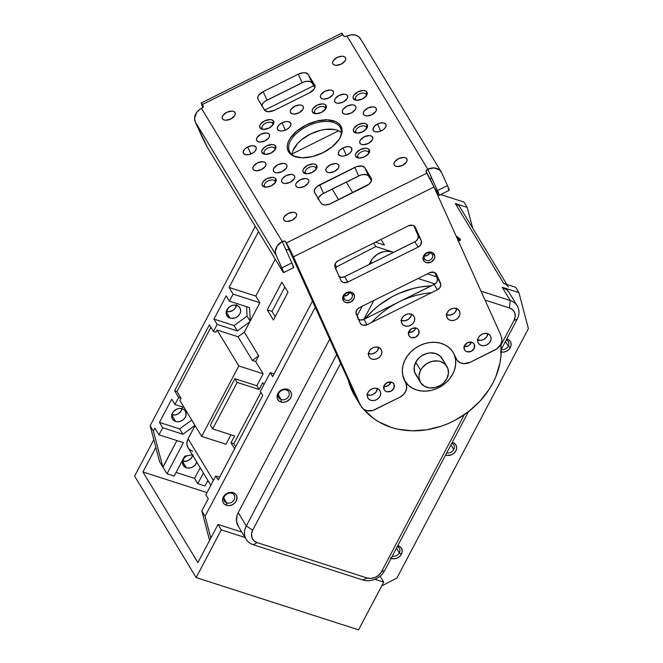 <?xml version="1.0" encoding="UTF-8"?>
<svg xmlns="http://www.w3.org/2000/svg" width="663" height="663" viewBox="0 0 663 663"><rect width="100%" height="100%" fill="white"/><g stroke="black" fill="none" stroke-linecap="round" stroke-linejoin="round"><path stroke-width="0.99" d="M431.331 285.861A78.59 65.38 148.8 0 0 364.973 318.828L373.468 309.961L379.344 305.03L392.272 296.659L399.201 293.295L413.637 288.372L421.005 286.864L431.331 285.861M371.694 322.425A78.59 65.38 -31.2 0 1 431.414 292.748M500.896 344.08A78.59 65.38 -31.2 0 1 492.766 383.156L489.045 389.496L479.83 401.322L468.534 411.615L455.605 419.994L448.685 423.359L441.541 426.127L426.881 429.781L412.179 430.817L398.007 429.201L391.294 427.411L378.921 421.95L373.393 418.336L363.631 409.204A78.59 65.38 -31.2 0 0 492.766 383.156L495.841 376.609L499.952 363.142L500.946 356.354L500.896 344.08M231.826 493.305A5.752 4.79 148.8 0 0 224.401 496.546A5.752 4.79 148.8 0 0 226.754 502.935L226.473 505.322A7.575 6.307 -31.2 0 1 223.373 496.91A7.575 6.307 -31.2 0 1 233.161 492.642L231.826 493.305A5.752 4.79 -31.2 0 1 234.213 495.137A5.752 4.79 -31.2 0 1 233.169 501.095A5.752 4.79 -31.2 0 1 226.754 502.935A5.752 4.79 -31.2 0 1 224.376 501.104A5.752 4.79 -31.2 0 1 225.42 495.145A5.752 4.79 -31.2 0 1 231.826 493.305L233.161 492.642A7.575 6.307 -31.2 0 1 236.26 501.062A7.575 6.307 -31.2 0 1 226.473 505.322L226.754 502.935L223.845 498.145L226.754 502.935A5.752 4.79 148.8 0 0 234.18 499.695A5.752 4.79 148.8 0 0 231.826 493.305M286.308 389.977A5.752 4.79 148.8 0 0 278.883 393.217A5.752 4.79 148.8 0 0 281.236 399.607L280.955 401.993A7.575 6.307 -31.2 0 1 277.855 393.582A7.575 6.307 -31.2 0 1 287.643 389.314L286.308 389.977A5.752 4.79 -31.2 0 1 288.695 391.808A5.752 4.79 -31.2 0 1 287.643 397.767A5.752 4.79 -31.2 0 1 281.236 399.607A5.752 4.79 -31.2 0 1 278.85 397.775A5.752 4.79 -31.2 0 1 279.894 391.808A5.752 4.79 -31.2 0 1 286.308 389.977L287.643 389.314A7.575 6.307 -31.2 0 1 290.742 397.725A7.575 6.307 -31.2 0 1 280.955 401.993L281.236 399.607L278.327 394.816L281.236 399.607A5.752 4.79 148.8 0 0 288.662 396.366A5.752 4.79 148.8 0 0 286.308 389.977M390.391 557.948L394.303 558.785L397.112 558.08L399.598 556.472L401.364 554.202L402.159 551.624L401.844 549.113L400.477 547.066L397.8 545.657A7.575 6.307 -31.2 0 1 401.364 554.202L399.292 552.843A5.752 4.79 148.8 0 0 397.311 546.585A5.752 4.79 -31.2 0 1 399.317 548.284A5.752 4.79 -31.2 0 1 399.292 552.843L396.474 548.185L399.292 552.843A5.752 4.79 -31.2 0 1 392.256 556.191A5.752 4.79 148.8 0 0 399.292 552.843L401.364 554.202A7.575 6.307 -31.2 0 1 391.137 558.312M452.746 442.461L452.025 442.818L452.746 442.461A7.575 6.307 -31.2 0 1 455.846 450.873A7.575 6.307 -31.2 0 1 446.058 455.141A7.575 6.307 -31.2 0 1 445.611 454.975L446.058 455.141L446.216 453.84L446.058 455.141L447.384 455.423L451.594 454.752L454.08 453.144L455.846 450.873L456.633 448.287L456.326 445.785L454.959 443.738L452.746 442.461A7.575 6.307 -31.2 0 0 452.282 442.329L452.746 442.461M500.54 351.813L503.258 352.119L506.076 351.423L508.554 349.815L510.328 347.545L511.115 344.959L510.8 342.456L509.441 340.409L506.764 339A7.575 6.307 -31.2 0 1 510.328 347.545L508.248 346.177A5.752 4.79 148.8 0 0 506.275 339.928A5.752 4.79 -31.2 0 1 508.281 341.619A5.752 4.79 -31.2 0 1 508.248 346.177L505.43 341.528L508.248 346.177A5.752 4.79 -31.2 0 1 501.22 349.534A5.752 4.79 148.8 0 0 508.248 346.177L510.328 347.545A7.575 6.307 -31.2 0 1 501.211 351.987M175.596 421.436A7.575 6.307 -31.2 0 1 172.463 419.024A7.575 6.307 -31.2 0 1 173.839 411.176A7.575 6.307 -31.2 0 1 182.284 408.756L184.496 410.032L185.864 412.079L185.913 415.892L184.604 418.37L182.441 420.342L179.739 421.519L176.922 421.718L174.402 420.906L172.579 419.215L171.725 416.894L171.974 414.3L173.275 411.822L176.748 409.146L179.565 408.441L182.284 408.756A7.575 6.307 -31.2 0 1 185.425 411.168A7.575 6.307 -31.2 0 1 184.041 419.016A7.575 6.307 -31.2 0 1 175.596 421.436L171.775 415.129L175.596 421.436M187.496 455.456L184.024 458.133L182.458 461.92L183.328 465.525L186.344 467.746A7.575 6.307 -31.2 0 0 196.72 462.003L195.353 464.68L193.19 466.653L190.488 467.829L187.662 468.028L186.344 467.746L182.524 461.44L186.344 467.746A7.575 6.307 -31.2 0 1 183.212 465.335A7.575 6.307 -31.2 0 1 186.759 455.821M230.078 318.107A7.575 6.307 -31.2 0 1 226.937 315.696A7.575 6.307 -31.2 0 1 228.321 307.839A7.575 6.307 -31.2 0 1 236.766 305.428L238.978 306.704L240.338 308.751L240.652 311.254L239.865 313.839L238.092 316.11L235.614 317.718L231.395 318.389L228.884 317.577L226.497 314.784L226.191 312.273L226.978 309.687L228.752 307.425L231.23 305.817L234.047 305.113L236.766 305.428A7.575 6.307 -31.2 0 1 239.898 307.839A7.575 6.307 -31.2 0 1 238.523 315.687A7.575 6.307 -31.2 0 1 230.078 318.107L226.249 311.801L230.078 318.107M453.028 352.161A28.07 23.354 -31.2 0 1 452.73 374.131L449.854 378.565L446.174 382.526L441.831 385.883L436.983 388.485L431.828 390.242L426.558 391.079L421.378 390.979L416.488 389.935L412.071 387.979L408.3 385.203L404.546 380.446A28.07 23.354 -31.2 0 0 404.869 381.001A28.07 23.354 -31.2 0 0 428.712 390.855A28.07 23.354 -31.2 0 0 452.73 374.131L454.685 369.399L455.647 364.559L455.589 359.785L454.288 354.514L451.926 350.586L448.694 347.296L444.707 344.76L440.124 343.078L435.127 342.315L429.897 342.498L424.643 343.625L419.563 345.647L414.847 348.489L410.687 352.045L407.239 356.172L404.637 360.713L402.971 365.495L402.317 370.335L402.698 375.051L406.021 383.711L404.09 379.451A28.07 23.354 -31.2 0 1 418.312 346.301A28.07 23.354 -31.2 0 1 453.194 352.426A28.07 23.354 -31.2 0 1 454.288 354.514L453.964 353.976M453.774 449.506A5.752 4.79 -31.2 0 1 446.729 452.862A5.752 4.79 148.8 0 0 453.774 449.506L450.948 444.856L453.774 449.506A5.752 4.79 148.8 0 0 451.793 443.257A5.752 4.79 -31.2 0 1 453.799 444.948A5.752 4.79 -31.2 0 1 453.774 449.506M446.912 366.432L442.064 358.443A15.44 12.846 148.8 0 0 428.953 353.023A15.44 12.846 148.8 0 0 415.742 362.222L420.591 370.211A15.44 12.846 -31.2 0 1 433.801 361.012A15.44 12.846 -31.2 0 1 446.912 366.432A15.44 12.846 -31.2 0 1 446.837 378.664L443.232 383.28L440.837 385.128L435.342 387.524L429.591 387.93L424.477 386.28L420.756 382.833L419.016 378.101L418.983 375.473L420.591 370.211L422.174 367.774L426.582 363.747L432.085 361.352L437.829 360.945L440.522 361.517L445.03 364.12L447.807 368.288L448.445 373.393L446.837 378.664A15.44 12.846 -31.2 0 1 433.627 387.855A15.44 12.846 -31.2 0 1 420.516 382.443A15.44 12.846 -31.2 0 1 420.591 370.211L415.742 362.222A15.44 12.846 148.8 0 0 415.668 374.454L420.516 382.443M375.755 246.537L392.455 251.915L392.935 252.711L392.455 251.915L375.755 246.537L373.667 243.097L375.755 246.537L336.555 266.891L334.997 264.305L336.555 266.891L375.755 246.537M427.37 273.869L436.876 276.935L427.37 273.869M508.397 287.029A11.23 9.34 -31.2 0 0 503.747 283.457L515.681 287.294L518.914 292.623L502.206 287.245L510.286 300.563L480.982 291.132L510.286 300.563L502.206 287.245L518.914 292.623L515.681 287.294L503.747 283.457L455.299 203.558L467.224 207.403L464.001 202.074L440.68 194.566L464.001 202.074L467.224 207.403L455.299 203.558L503.747 283.457L505.521 284.236M438.003 193.704L436.834 193.331L438.003 193.704M346.26 182.076L352.699 192.693L346.26 182.076M381.043 239.434L384.449 245.053L375.515 242.177L384.449 245.053L381.043 239.434M455.953 235.813L460.271 239.277L459.882 240.437L457.86 240.346M237.147 382.427L212.632 428.92L234.578 435.989L230.989 442.801L233.848 443.721L260.915 392.388L233.848 443.721L235.688 446.746L233.848 443.721L230.989 442.801L234.578 435.989L212.632 428.92L237.147 382.427L259.092 389.488L237.147 382.427L234.884 378.697L237.147 382.427M262.689 382.675L259.092 389.488L256.838 385.758L234.884 378.697L210.37 425.19L212.632 428.92L210.37 425.19L234.884 378.697L256.838 385.758L259.092 389.488L262.689 382.675L263.891 384.664L262.689 382.675M203.408 473.034L197.798 483.683L204.95 485.987L207.892 480.426L204.95 485.987L197.798 483.683L194.566 478.363L200.176 467.713L194.566 478.363L176.109 472.421L194.566 478.363L197.798 483.683L203.408 473.034M249.595 307.665L250.258 320.925L259.855 302.726L255.819 296.063L275.244 259.216L255.819 296.063L229.091 287.46L255.819 296.063L259.855 302.726L233.136 294.123L259.855 302.726L249.76 321.862L237.337 330.912L234.114 325.583L247.059 316.152L246.586 306.696L247.059 316.152L250.117 321.199L247.059 316.152L234.114 325.583L237.337 330.912L217.157 324.414L213.934 319.085L234.114 325.583L213.934 319.085L226.191 295.839L213.934 319.085L217.157 324.414L213.445 331.459L209.409 324.804L174.618 390.789L178.654 397.452L181.04 398.223L179.864 400.452L201.668 436.403L238.813 365.951L217.008 330L215.831 332.229L213.445 331.459L215.831 332.229L217.008 330L238 336.754L244.349 332.138L249.76 321.862L237.337 330.912L217.157 324.414L213.445 331.459L209.409 324.804L174.618 390.789L177.004 391.56L181.04 398.223L177.004 391.56L174.618 390.789L178.654 397.452L174.941 404.496L184.107 407.447L174.941 404.496L178.654 397.452L181.04 398.223L179.864 400.452L201.668 436.403L238.813 365.951L263.145 373.783L255.719 361.534L258.719 355.84L244.349 332.138L238 336.754L252.379 360.457L258.719 355.84L252.379 360.457L255.719 361.534L252.379 360.457L238 336.754L217.008 330L238.813 365.951L263.145 373.783L256.838 385.758L263.145 373.783L255.719 361.534L258.719 355.84L244.349 332.138L250.258 320.925L249.595 307.665L229.415 301.168L249.595 307.665M210.9 327.265L177.004 391.56L210.9 327.265M194.997 425.406L182.864 434.24L179.632 428.911L191.764 420.077L179.632 428.911L182.864 434.24L162.684 427.743L159.452 422.422L179.632 428.911L159.452 422.422L171.709 399.167L159.452 422.422L162.684 427.743L158.963 434.787L154.927 428.132L153.377 431.066L162.858 467.084L176.971 440.588L162.982 467.125L167.018 473.78L183.419 442.66L158.963 434.787L183.419 442.66L167.018 473.78L174.17 476.084L184.645 456.219L192.328 454.768L184.645 456.219L174.17 476.084L167.018 473.78L159.626 461.755L150.153 425.745L153.377 431.066L162.858 467.084L159.626 461.755L150.153 425.745L153.377 431.066L154.927 428.132L158.963 434.787L162.684 427.743L182.864 434.24L194.997 425.406M284.85 287.087L272.029 311.411L275.178 316.607L272.029 311.411L267.255 309.878L281.866 282.165L288.007 292.284L273.396 319.997L267.255 309.878L272.029 311.411L284.85 287.087M215.757 475.968L218.177 479.962L215.757 475.968L219.627 477.219L215.757 475.968L205.853 494.755L215.757 475.968M262.755 395.421L260.327 391.427L270.239 372.639L272.659 376.634L270.239 372.639L274.109 373.882L270.239 372.639L260.327 391.427L262.755 395.421L218.177 479.962L262.755 395.421M208.273 498.75L205.853 494.755L208.273 498.75L201.834 510.966L209.591 540.436L201.834 510.966L205.066 516.286L315.331 307.16L205.066 516.286L201.834 510.966L208.273 498.75M442.959 360.299L440.182 356.13L435.674 353.528L430.138 352.898L427.237 353.362L421.743 355.758L419.347 357.606L415.742 362.222L414.135 367.484L414.773 372.589L417.557 376.766M226.506 311.577L228.644 307.516L226.506 311.577M207.37 481.413L208.762 481.86L207.37 481.413M191.706 454.785L193.032 455.067M171.709 399.167L174.941 404.496L171.709 399.167M226.191 295.839L229.415 301.168L233.136 294.123L229.415 301.168L226.191 295.839M258.52 231.644L229.091 287.46L233.136 294.123L229.091 287.46L258.52 231.644M234.619 448.785L230.989 442.801L234.619 448.785M230.964 434.82L226 444.235L201.668 436.403L226 444.235L230.964 434.82M192.693 451.279L189.419 449.39L188.226 447.989L186.958 444.55L186.933 442.644L188.101 438.815L195.088 425.563L188.101 438.815A11.23 9.34 148.8 0 0 188.043 447.707L210.842 485.291M213.378 480.484L188.101 438.815L213.378 480.484M312.538 300.985L272.659 376.634L312.538 300.985M226.307 311.527A7.575 6.307 148.8 0 0 236.5 305.345M182.574 461.166A7.575 6.307 148.8 0 0 192.676 455.34L191.317 458.017L189.146 459.998L186.452 461.175L182.308 461.092M171.825 414.856A7.575 6.307 148.8 0 0 182.018 408.673M255.296 226.323L150.153 425.745L255.296 226.323M338.611 199.696L332.171 189.079L338.611 199.696M288.007 292.284L273.396 319.997L267.255 309.878L281.866 282.165L288.007 292.284M335.635 268.639L336.555 266.891L335.635 268.639M210.809 538.124L205.066 516.286L210.809 538.124M396.897 578.037L381.731 585.91L396.897 578.037L528.386 328.633L396.897 578.037M345.481 293.842A7.575 6.307 -31.2 0 1 344.163 295.938L345.746 293.121M348.332 380.264A78.59 65.38 148.8 0 0 354.722 395.745L358.766 402.408A78.59 65.38 -31.2 0 0 359.321 403.303L355.658 396.499M518.914 292.623L528.386 328.633L518.914 292.623M459.948 207.129A11.23 9.34 148.8 0 0 455.299 203.558L458.572 205.447L459.766 206.848L506.83 284.444M472.686 228.138L467.224 207.403L472.686 228.138M182.134 407.927L181.347 410.513L178.405 413.687L175.703 414.864L171.56 414.781M236.616 304.599L235.05 308.378L232.879 310.35L228.76 311.759L226.042 311.444M382.493 244.639L384.449 245.053M238.407 526.447L236.509 521.284L237.047 515.516L238.224 512.681L329.743 339.1L238.224 512.681L246.304 525.991L336.713 354.523L246.304 525.991L238.224 512.681A16.84 14.014 148.8 0 0 238.141 526.024L246.213 539.334A16.84 14.014 -31.2 0 1 246.304 525.991L252.686 530.193L340.674 363.307L252.686 530.193L246.304 525.991A16.84 14.014 148.8 0 0 253.191 544.696A16.84 14.014 -31.2 0 1 246.213 539.334M369.034 264.587L372.432 258.736L377.247 254.343L383.247 251.733L386.413 251.227L392.455 251.915A16.84 14.014 148.8 0 0 370.708 261.396L371.802 263.203L370.708 261.396L369.034 264.587M517.256 305.916A16.84 14.014 -31.2 0 1 517.173 319.259A16.84 14.014 148.8 0 0 510.286 300.563A16.84 14.014 -31.2 0 1 517.256 305.916L509.176 292.607A16.84 14.014 148.8 0 0 502.206 287.245L507.12 290.079L509.201 292.64M226.473 505.322L224.26 504.046L222.901 501.999L222.586 499.496L223.373 496.91L225.147 494.639L227.624 493.032L231.835 492.36L234.354 493.173L236.177 494.863L237.031 497.184L236.26 501.062L234.487 503.325L232.009 504.933L229.191 505.637L226.473 505.322M280.955 401.993L278.742 400.717L277.374 398.67L277.325 394.858L278.634 392.38L280.797 390.408L283.499 389.231L286.317 389.032L288.836 389.844L290.659 391.535L291.513 393.855L291.264 396.449L289.963 398.927L286.491 401.604L283.673 402.308L280.955 401.993M357.017 316.002L362.147 306.273L357.017 316.002M362.943 580.026L253.191 544.696L257.277 542.657A11.23 9.34 -31.2 0 1 252.686 530.193L251.517 534.022L251.981 537.734L254.004 540.768L257.277 542.657L253.191 544.696L362.943 580.026L367.029 577.987L257.277 542.657L367.029 577.987L362.943 580.026A16.84 14.014 148.8 0 0 384.689 570.536A16.84 14.014 -31.2 0 1 362.943 580.026M517.173 319.259L501.22 349.509L517.173 319.259L514.016 320.386L517.173 319.259M468.434 411.69L384.689 570.536L381.532 571.663A11.23 9.34 -31.2 0 1 367.029 577.987L371.065 578.451L375.233 577.407L378.904 575.028L381.532 571.663L384.689 570.536L468.434 411.69M348.29 380.09L350.172 386.289L354.763 395.811M509.424 307.922A11.23 9.34 -31.2 0 1 514.016 320.386L500.988 345.083L514.016 320.386L515.184 316.558L514.72 312.845L512.698 309.812L509.424 307.922L510.286 300.563L509.424 307.922L485.018 300.066L509.424 307.922M418.038 278.501L434.994 283.963L418.038 278.501M363.83 319.4L373.799 300.488L363.83 319.4M464.282 414.706L381.532 571.663L464.282 414.706M457.661 239.525L458.821 239.384L459.5 240.221L460.13 239.028L456.028 235.846M458.075 240.387L460.346 240.097L460.13 239.028L459.65 240.495M459.732 240.71L458.597 239.152M456.434 236.741L458.796 238.639L458.92 239.268L457.694 239.534M458.821 239.384L458.332 238.067L456.335 236.691M406.809 158.88A7.02 3.87 155.7 0 1 406.933 159.112A7.02 3.87 155.7 0 1 402.342 165.427A7.02 3.87 155.7 0 1 394.261 165.112L395.513 166.148L397.527 166.554L402.557 165.327L406.402 162.145L407.107 160.388L406.809 158.88L405.565 157.844L403.543 157.438L398.521 158.664L394.676 161.847L393.971 163.604L394.261 165.112A7.02 3.87 155.7 0 1 394.145 164.88A7.02 3.87 155.7 0 1 398.728 158.565A7.02 3.87 155.7 0 1 406.809 158.88L407.024 159.352L406.809 158.88M296.386 213.743A7.02 3.87 155.7 0 1 296.502 213.975A7.02 3.87 155.7 0 1 291.919 220.29A7.02 3.87 155.7 0 1 283.839 219.975L285.09 221.011L287.104 221.417L292.126 220.191L295.971 217.008L296.676 215.251L296.386 213.743L295.134 212.707L293.121 212.301L288.09 213.527L284.245 216.71L283.54 218.467L283.839 219.975A7.02 3.87 155.7 0 1 283.714 219.743A7.02 3.87 155.7 0 1 288.306 213.428A7.02 3.87 155.7 0 1 296.386 213.743L296.601 214.215L296.386 213.743M345.44 57.681A7.02 3.87 155.7 0 1 345.556 57.905A7.02 3.87 155.7 0 1 340.973 64.228A7.02 3.87 155.7 0 1 332.892 63.913L334.135 64.949L336.158 65.355L341.18 64.129L345.025 60.946L345.73 59.189L345.44 57.681L344.188 56.645L342.174 56.239L337.144 57.466L333.298 60.648L332.594 62.405L332.892 63.913A7.02 3.87 155.7 0 1 332.768 63.681A7.02 3.87 155.7 0 1 337.359 57.366A7.02 3.87 155.7 0 1 345.44 57.681L345.655 58.153L345.44 57.681M235.009 112.544A7.02 3.87 155.7 0 1 235.133 112.776A7.02 3.87 155.7 0 1 230.542 119.091A7.02 3.87 155.7 0 1 222.461 118.776L223.713 119.812L225.727 120.218L230.757 118.992L234.603 115.81L235.307 114.053L235.009 112.544L233.757 111.508L231.743 111.102L226.721 112.329L222.876 115.511L222.163 117.268L222.461 118.776A7.02 3.87 155.7 0 1 222.337 118.544A7.02 3.87 155.7 0 1 226.928 112.229A7.02 3.87 155.7 0 1 235.009 112.544L235.224 113.017L235.009 112.544M251.749 153.609A7.02 3.87 155.7 0 1 243.338 153.17A7.02 3.87 155.7 0 1 247.713 146.954L250.896 153.998L247.713 146.954L244.564 149.241L243.164 151.885L243.462 153.402L245.633 154.719L249.197 154.545L252.934 152.938L254.899 151.313L256.299 148.678L256.009 147.161L253.83 145.843L251.542 145.777L247.713 146.954A7.02 3.87 155.7 0 1 256.125 147.393A7.02 3.87 155.7 0 1 251.749 153.609M333.265 91.453A7.02 3.87 155.7 0 1 333.381 91.685A7.02 3.87 155.7 0 1 328.798 98A7.02 3.87 155.7 0 1 320.71 97.685L321.961 98.721L323.975 99.127L329.005 97.9L332.851 94.718L333.555 92.961L333.265 91.453L332.014 90.417L330 90.011L324.969 91.237L321.124 94.419L320.42 96.176L320.71 97.685A7.02 3.87 155.7 0 1 320.594 97.461A7.02 3.87 155.7 0 1 325.177 91.138A7.02 3.87 155.7 0 1 333.265 91.453L333.472 91.925L333.265 91.453M381.556 130.702A7.02 3.87 155.7 0 1 373.145 130.263A7.02 3.87 155.7 0 1 377.52 124.047L380.703 131.092L377.52 124.047L374.38 126.343L372.971 128.978L373.783 131.083L375.449 131.813L379.004 131.647L382.742 130.031L384.706 128.415L386.106 125.771L385.816 124.254L383.637 122.937L380.073 123.103L377.52 124.047A7.02 3.87 155.7 0 1 385.932 124.487A7.02 3.87 155.7 0 1 381.556 130.702M308.56 179.971A7.02 3.87 155.7 0 1 308.685 180.195A7.02 3.87 155.7 0 1 304.093 186.518A7.02 3.87 155.7 0 1 296.013 186.204L297.264 187.239L299.278 187.646L304.309 186.411L308.154 183.237L308.859 181.48L308.56 179.971L307.309 178.935L305.295 178.529L300.264 179.756L296.419 182.938L295.715 184.695L296.013 186.204A7.02 3.87 155.7 0 1 295.889 185.971A7.02 3.87 155.7 0 1 300.48 179.656A7.02 3.87 155.7 0 1 308.56 179.971L308.776 180.444L308.56 179.971M365.926 94.245A5.752 3.174 155.7 0 1 366.026 94.436A5.752 3.174 155.7 0 1 365.926 96.317A5.752 3.174 -24.3 0 0 365.926 94.245L366.937 92.049A7.575 4.185 155.7 0 1 366.473 95.605A7.575 4.185 155.7 0 1 356.122 100.279A7.575 4.185 155.7 0 1 353.387 98.787L355.641 99.359A5.752 3.174 -24.3 0 0 357.017 100.345A5.752 3.174 155.7 0 1 355.641 99.359L353.387 98.787A7.575 4.185 155.7 0 1 357.979 91.825A7.575 4.185 155.7 0 1 366.937 92.049L365.926 94.245A5.752 3.174 -24.3 0 0 359.131 94.071A5.752 3.174 -24.3 0 0 355.641 99.359A5.752 3.174 155.7 0 1 355.542 99.168A5.752 3.174 155.7 0 1 359.305 93.989A5.752 3.174 155.7 0 1 365.926 94.245L366.109 94.635M368.288 151.993A5.752 3.174 155.7 0 1 368.388 152.175A5.752 3.174 155.7 0 1 368.288 154.065A5.752 3.174 -24.3 0 0 368.288 151.993L369.299 149.797A7.575 4.185 155.7 0 1 368.835 153.344A7.575 4.185 155.7 0 1 358.484 158.018A7.575 4.185 155.7 0 1 355.741 156.526L358.003 157.106A5.752 3.174 -24.3 0 0 359.379 158.084A5.752 3.174 155.7 0 1 358.003 157.106L355.741 156.526A7.575 4.185 155.7 0 1 360.341 149.565A7.575 4.185 155.7 0 1 369.299 149.797L368.288 151.993A5.752 3.174 -24.3 0 0 361.492 151.819A5.752 3.174 -24.3 0 0 358.003 157.106A5.752 3.174 155.7 0 1 357.904 156.916A5.752 3.174 155.7 0 1 361.666 151.736A5.752 3.174 155.7 0 1 368.288 151.993L368.462 152.382L368.288 151.993M274.888 181.065A5.752 3.174 155.7 0 1 274.988 181.256A5.752 3.174 155.7 0 1 274.888 183.137A5.752 3.174 -24.3 0 0 274.888 181.065L275.891 178.869A7.575 4.185 155.7 0 1 275.427 182.424A7.575 4.185 155.7 0 1 265.076 187.099A7.575 4.185 155.7 0 1 262.341 185.607L264.595 186.179A5.752 3.174 -24.3 0 0 265.971 187.165A5.752 3.174 155.7 0 1 264.595 186.179L262.341 185.607A7.575 4.185 155.7 0 1 266.932 178.645A7.575 4.185 155.7 0 1 275.891 178.869L274.888 181.065A5.752 3.174 -24.3 0 0 268.084 180.9A5.752 3.174 -24.3 0 0 264.595 186.179A5.752 3.174 155.7 0 1 264.496 185.996A5.752 3.174 155.7 0 1 268.258 180.808A5.752 3.174 155.7 0 1 274.888 181.065L275.062 181.455M272.526 123.326A5.752 3.174 155.7 0 1 272.626 123.517A5.752 3.174 155.7 0 1 272.526 125.398A5.752 3.174 -24.3 0 0 272.526 123.326L273.529 121.13A7.575 4.185 155.7 0 1 273.073 124.685A7.575 4.185 155.7 0 1 262.714 129.36A7.575 4.185 155.7 0 1 259.979 127.86L262.233 128.44A5.752 3.174 -24.3 0 0 263.617 129.418A5.752 3.174 155.7 0 1 262.233 128.44L259.979 127.86A7.575 4.185 155.7 0 1 264.57 120.898A7.575 4.185 155.7 0 1 273.529 121.13L272.526 123.326A5.752 3.174 -24.3 0 0 265.722 123.152A5.752 3.174 -24.3 0 0 262.233 128.44A5.752 3.174 155.7 0 1 262.134 128.249A5.752 3.174 155.7 0 1 265.896 123.069A5.752 3.174 155.7 0 1 272.526 123.326L272.7 123.716M286.25 129.716A7.301 4.028 155.7 0 1 277.499 129.252A7.301 4.028 155.7 0 1 282.048 122.788L285.355 130.114L282.048 122.788L278.775 125.174L277.316 127.918L277.623 129.492L279.885 130.868L282.272 130.934L286.25 129.716L289.516 127.329L290.982 124.578L290.676 123.011L288.405 121.636L286.026 121.569L282.048 122.788A7.301 4.028 155.7 0 1 290.8 123.252A7.301 4.028 155.7 0 1 286.25 129.716M355.666 106.312A7.301 4.028 155.7 0 1 355.791 106.552A7.301 4.028 155.7 0 1 351.017 113.124A7.301 4.028 155.7 0 1 342.614 112.801L343.915 113.879L346.011 114.293L351.241 113.017L355.235 109.71L355.973 107.887L355.666 106.312L354.365 105.235L352.268 104.812L347.039 106.097L343.036 109.403L342.307 111.227L342.614 112.801A7.301 4.028 155.7 0 1 342.489 112.561A7.301 4.028 155.7 0 1 347.263 105.989A7.301 4.028 155.7 0 1 355.666 106.312L355.89 106.809L355.666 106.312M347.221 154.869A7.301 4.028 155.7 0 1 338.478 154.404A7.301 4.028 155.7 0 1 343.028 147.94L346.335 155.266L343.028 147.94L339.754 150.327L338.536 152.175L338.602 154.645L340.865 156.02L343.243 156.087L347.221 154.869L350.495 152.482L351.954 149.739L351.117 147.551L349.384 146.788L347.006 146.722L343.028 147.94A7.301 4.028 155.7 0 1 351.78 148.404A7.301 4.028 155.7 0 1 347.221 154.869M286.656 164.855A7.301 4.028 155.7 0 1 286.789 165.095A7.301 4.028 155.7 0 1 282.015 171.667A7.301 4.028 155.7 0 1 273.612 171.344L274.913 172.421L277.001 172.836L282.231 171.56L286.234 168.253L286.963 166.43L286.656 164.855L285.355 163.778L283.267 163.355L278.037 164.639L274.034 167.946L273.305 169.769L273.612 171.344A7.301 4.028 155.7 0 1 273.479 171.104A7.301 4.028 155.7 0 1 278.253 164.532A7.301 4.028 155.7 0 1 286.656 164.855L286.88 165.352L286.656 164.855M325.052 107.621A5.752 3.174 155.7 0 1 325.152 107.812A5.752 3.174 155.7 0 1 325.052 109.693A5.752 3.174 -24.3 0 0 325.052 107.621L326.063 105.425A7.575 4.185 155.7 0 1 325.599 108.981A7.575 4.185 155.7 0 1 315.248 113.655A7.575 4.185 155.7 0 1 312.505 112.163L314.768 112.735A5.752 3.174 -24.3 0 0 316.143 113.721A5.752 3.174 155.7 0 1 314.768 112.735L312.505 112.163A7.575 4.185 155.7 0 1 317.105 105.202A7.575 4.185 155.7 0 1 326.063 105.425L325.052 107.621A5.752 3.174 -24.3 0 0 318.257 107.447A5.752 3.174 -24.3 0 0 314.768 112.735A5.752 3.174 155.7 0 1 314.668 112.544A5.752 3.174 155.7 0 1 318.431 107.365A5.752 3.174 155.7 0 1 325.052 107.621L325.226 108.011M366.216 127.031A5.752 3.174 155.7 0 1 366.316 127.221A5.752 3.174 155.7 0 1 366.216 129.103A5.752 3.174 -24.3 0 0 366.216 127.031L367.219 124.835A7.575 4.185 155.7 0 1 366.763 128.382A7.575 4.185 155.7 0 1 356.404 133.056A7.575 4.185 155.7 0 1 353.669 131.564L355.923 132.144A5.752 3.174 -24.3 0 0 357.307 133.122A5.752 3.174 155.7 0 1 355.923 132.144L353.669 131.564A7.575 4.185 155.7 0 1 358.26 124.603A7.575 4.185 155.7 0 1 367.219 124.835L366.216 127.031A5.752 3.174 -24.3 0 0 359.412 126.857A5.752 3.174 -24.3 0 0 355.923 132.144A5.752 3.174 155.7 0 1 355.824 131.954A5.752 3.174 155.7 0 1 359.586 126.774A5.752 3.174 155.7 0 1 366.216 127.031L366.39 127.42L366.216 127.031M315.762 167.689A5.752 3.174 155.7 0 1 315.861 167.88A5.752 3.174 155.7 0 1 315.762 169.761A5.752 3.174 -24.3 0 0 315.762 167.689L316.765 165.493A7.575 4.185 155.7 0 1 316.309 169.048A7.575 4.185 155.7 0 1 305.95 173.723A7.575 4.185 155.7 0 1 303.215 172.231L305.469 172.803A5.752 3.174 -24.3 0 0 306.853 173.789A5.752 3.174 155.7 0 1 305.469 172.803L303.215 172.231A7.575 4.185 155.7 0 1 307.806 165.269A7.575 4.185 155.7 0 1 316.765 165.493L315.762 167.689A5.752 3.174 -24.3 0 0 308.958 167.515A5.752 3.174 -24.3 0 0 305.469 172.803A5.752 3.174 155.7 0 1 305.37 172.612A5.752 3.174 155.7 0 1 309.132 167.432A5.752 3.174 155.7 0 1 315.762 167.689L315.936 168.079M274.598 148.288A5.752 3.174 155.7 0 1 274.697 148.479A5.752 3.174 155.7 0 1 274.598 150.36A5.752 3.174 -24.3 0 0 274.598 148.288L275.601 146.092A7.575 4.185 155.7 0 1 275.145 149.647A7.575 4.185 155.7 0 1 264.794 154.322A7.575 4.185 155.7 0 1 262.051 152.822L264.313 153.402A5.752 3.174 -24.3 0 0 265.689 154.38A5.752 3.174 155.7 0 1 264.313 153.402L262.051 152.822A7.575 4.185 155.7 0 1 266.65 145.86A7.575 4.185 155.7 0 1 275.601 146.092L274.598 148.288A5.752 3.174 -24.3 0 0 267.802 148.114A5.752 3.174 -24.3 0 0 264.313 153.402A5.752 3.174 155.7 0 1 264.214 153.211A5.752 3.174 155.7 0 1 267.976 148.031A5.752 3.174 155.7 0 1 274.598 148.288L274.772 148.678M294.43 175.819A7.02 3.87 155.7 0 1 294.554 176.051A7.02 3.87 155.7 0 1 289.963 182.375A7.02 3.87 155.7 0 1 281.883 182.06L283.134 183.096L285.148 183.502L290.179 182.267L294.024 179.093L294.728 177.336L294.43 175.819L293.179 174.783L291.165 174.386L286.143 175.612L282.297 178.786L281.584 180.543L281.883 182.06A7.02 3.87 155.7 0 1 281.758 181.828A7.02 3.87 155.7 0 1 286.35 175.504A7.02 3.87 155.7 0 1 294.43 175.819L294.645 176.292L294.43 175.819M338.677 165.004A7.02 3.87 155.7 0 1 338.801 165.236A7.02 3.87 155.7 0 1 334.21 171.551A7.02 3.87 155.7 0 1 326.13 171.236L327.381 172.281L329.395 172.678L334.425 171.452L338.271 168.269L338.975 166.521L338.677 165.004L337.426 163.968L335.412 163.562L330.381 164.797L326.536 167.971L325.831 169.728L326.13 171.236A7.02 3.87 155.7 0 1 326.005 171.013A7.02 3.87 155.7 0 1 330.597 164.689A7.02 3.87 155.7 0 1 338.677 165.004L338.892 165.477L338.677 165.004M372.515 137.026A7.02 3.87 155.7 0 1 372.639 137.258A7.02 3.87 155.7 0 1 368.048 143.573A7.02 3.87 155.7 0 1 359.968 143.266L361.219 144.302L363.233 144.7L368.263 143.473L372.109 140.291L372.813 138.542L372.515 137.026L371.263 135.99L369.25 135.583L364.219 136.818L360.374 139.992L359.669 141.749L359.968 143.266A7.02 3.87 155.7 0 1 359.843 143.034A7.02 3.87 155.7 0 1 364.435 136.711A7.02 3.87 155.7 0 1 372.515 137.026L372.73 137.498L372.515 137.026M376.128 108.276A7.02 3.87 155.7 0 1 376.244 108.508A7.02 3.87 155.7 0 1 371.661 114.832A7.02 3.87 155.7 0 1 363.573 114.517L364.824 115.553L366.838 115.95L371.868 114.724L375.714 111.541L376.418 109.793L376.128 108.276L374.877 107.24L372.863 106.834L367.832 108.069L363.987 111.243L363.283 113L363.573 114.517A7.02 3.87 155.7 0 1 363.457 114.285A7.02 3.87 155.7 0 1 368.04 107.961A7.02 3.87 155.7 0 1 376.128 108.276L376.335 108.749L376.128 108.276M347.387 95.596A7.02 3.87 155.7 0 1 347.511 95.828A7.02 3.87 155.7 0 1 342.92 102.143A7.02 3.87 155.7 0 1 334.84 101.837L336.091 102.873L338.105 103.271L343.136 102.044L346.981 98.862L347.685 97.113L347.387 95.596L346.144 94.56L344.122 94.154L339.1 95.389L335.254 98.563L334.55 100.32L334.84 101.837A7.02 3.87 155.7 0 1 334.724 101.605A7.02 3.87 155.7 0 1 339.307 95.281A7.02 3.87 155.7 0 1 347.387 95.596L347.603 96.069L347.387 95.596M303.148 106.42A7.02 3.87 155.7 0 1 303.264 106.644A7.02 3.87 155.7 0 1 298.681 112.967A7.02 3.87 155.7 0 1 290.593 112.652L291.844 113.688L293.858 114.094L298.889 112.859L302.734 109.685L303.439 107.928L303.148 106.42L301.897 105.376L299.883 104.978L294.853 106.204L291.007 109.387L290.303 111.135L290.593 112.652A7.02 3.87 155.7 0 1 290.477 112.42A7.02 3.87 155.7 0 1 295.06 106.105A7.02 3.87 155.7 0 1 303.148 106.42L303.356 106.892L303.148 106.42M269.311 134.39A7.02 3.87 155.7 0 1 269.427 134.622A7.02 3.87 155.7 0 1 264.844 140.946A7.02 3.87 155.7 0 1 256.755 140.631L258.006 141.667L260.02 142.073L265.051 140.838L268.896 137.664L269.601 135.907L269.311 134.39L268.059 133.354L266.045 132.956L261.015 134.183L257.169 137.357L256.465 139.114L256.755 140.631A7.02 3.87 155.7 0 1 256.639 140.399A7.02 3.87 155.7 0 1 261.222 134.075A7.02 3.87 155.7 0 1 269.311 134.39L269.518 134.862L269.311 134.39M265.697 163.139A7.02 3.87 155.7 0 1 265.822 163.371A7.02 3.87 155.7 0 1 261.23 169.695A7.02 3.87 155.7 0 1 253.15 169.38L254.401 170.416L256.415 170.822L261.446 169.587L265.291 166.413L265.996 164.656L265.697 163.139L264.446 162.103L262.432 161.697L257.401 162.932L253.556 166.106L252.852 167.863L253.15 169.38A7.02 3.87 155.7 0 1 253.026 169.148A7.02 3.87 155.7 0 1 257.617 162.825A7.02 3.87 155.7 0 1 265.697 163.139L265.913 163.612L265.697 163.139M340.119 127.213A28.07 15.498 155.7 0 1 340.6 128.133A28.07 15.498 155.7 0 1 338.685 139.968A28.07 15.498 -24.3 0 0 340.119 127.213L340.741 125.862A29.189 16.111 155.7 0 1 338.967 139.553A29.189 16.111 155.7 0 1 299.088 157.554A29.189 16.111 155.7 0 1 288.538 151.794L289.922 152.15A28.07 15.498 -24.3 0 0 299.585 157.612A28.07 15.498 155.7 0 1 289.922 152.15L288.538 151.794A29.189 16.111 155.7 0 1 306.24 124.976A29.189 16.111 155.7 0 1 340.741 125.862L340.119 127.213A28.07 15.498 -24.3 0 0 306.944 126.368A28.07 15.498 -24.3 0 0 289.922 152.15A28.07 15.498 155.7 0 1 289.441 151.23A28.07 15.498 155.7 0 1 307.789 125.953A28.07 15.498 155.7 0 1 340.119 127.213L340.973 129.103L340.119 127.213M464.158 346.534A5.611 4.674 148.8 0 0 471.31 342.199M474.368 344.536A5.611 4.674 -31.2 0 1 471.526 351.166A5.611 4.674 -31.2 0 1 464.548 349.94A5.611 4.674 -31.2 0 1 464.324 349.525L465.443 350.967L467.158 351.813L471.269 351.299L474.26 348.282L474.368 344.536L473.249 343.094L471.534 342.249L467.423 342.763L464.431 345.779L464.324 349.525A5.611 4.674 -31.2 0 1 467.166 342.895A5.611 4.674 -31.2 0 1 474.144 344.122A5.611 4.674 -31.2 0 1 474.368 344.536L473.879 343.732L474.368 344.536M408.59 332.354A5.611 4.674 148.8 0 0 415.742 328.019M418.801 330.356A5.611 4.674 -31.2 0 1 415.958 336.986A5.611 4.674 -31.2 0 1 408.988 335.76A5.611 4.674 -31.2 0 1 408.764 335.345L409.883 336.787L411.599 337.633L415.709 337.119L418.693 334.102L418.801 330.356L417.682 328.914L415.974 328.069L411.856 328.583L408.872 331.599L408.764 335.345A5.611 4.674 -31.2 0 1 411.607 328.715A5.611 4.674 -31.2 0 1 418.585 329.942A5.611 4.674 -31.2 0 1 418.801 330.356M383.844 386.438A5.611 4.674 148.8 0 0 390.996 382.095M394.054 384.432A5.611 4.674 -31.2 0 1 391.211 391.062A5.611 4.674 -31.2 0 1 384.233 389.844A5.611 4.674 -31.2 0 1 384.018 389.421L385.137 390.863L386.852 391.709L390.963 391.195L393.946 388.186L394.054 384.432L392.935 382.99L391.22 382.153L387.109 382.667L384.126 385.675L384.018 389.421A5.611 4.674 -31.2 0 1 386.861 382.791A5.611 4.674 -31.2 0 1 393.839 384.018A5.611 4.674 -31.2 0 1 394.054 384.432L393.565 383.628L394.054 384.432M367.285 394.825A7.02 5.834 148.8 0 0 377.438 388.667M380.255 391.294A7.02 5.834 -31.2 0 1 376.7 399.582A7.02 5.834 -31.2 0 1 367.982 398.049A7.02 5.834 -31.2 0 1 367.7 397.527L369.1 399.333L371.247 400.386L373.799 400.535L376.385 399.748L378.606 398.148L380.114 395.977L380.695 393.573L380.255 391.294L378.855 389.488L376.708 388.435L374.156 388.294L371.57 389.082L369.349 390.681L367.841 392.844L367.261 395.247L367.7 397.527A7.02 5.834 -31.2 0 1 371.255 389.239A7.02 5.834 -31.2 0 1 379.974 390.772A7.02 5.834 -31.2 0 1 380.255 391.294M368.479 353.611A7.02 5.834 148.8 0 0 378.631 347.453M381.44 350.072A7.02 5.834 -31.2 0 1 377.893 358.36A7.02 5.834 -31.2 0 1 369.167 356.835A7.02 5.834 -31.2 0 1 368.893 356.313L370.294 358.111L372.432 359.172L374.993 359.313L377.579 358.526L379.791 356.926L381.308 354.763L381.888 352.351L381.44 350.072L380.048 348.274L377.902 347.221L375.349 347.072L372.763 347.86L370.542 349.459L369.034 351.63L368.454 354.034L368.893 356.313A7.02 5.834 -31.2 0 1 372.449 348.025A7.02 5.834 -31.2 0 1 381.167 349.558A7.02 5.834 -31.2 0 1 381.44 350.072L380.835 349.07L381.44 350.072M401.314 320.469A7.02 5.834 148.8 0 0 411.466 314.312M414.284 316.931A7.02 5.834 -31.2 0 1 410.728 325.218A7.02 5.834 -31.2 0 1 402.01 323.693A7.02 5.834 -31.2 0 1 401.728 323.171L403.129 324.969L405.275 326.03L407.828 326.171L410.414 325.384L412.635 323.784L414.143 321.621L414.723 319.21L414.284 316.931L412.883 315.132L410.737 314.08L408.184 313.93L405.599 314.718L403.377 316.317L401.869 318.489L401.289 320.892L401.728 323.171A7.02 5.834 -31.2 0 1 405.284 314.884A7.02 5.834 -31.2 0 1 414.01 316.417A7.02 5.834 -31.2 0 1 414.284 316.931L413.671 315.928L414.284 316.931M446.564 314.817A7.02 5.834 148.8 0 0 456.716 308.66M459.525 311.279A7.02 5.834 -31.2 0 1 455.97 319.566A7.02 5.834 -31.2 0 1 447.252 318.041A7.02 5.834 -31.2 0 1 446.978 317.519L448.379 319.317L450.517 320.378L453.078 320.519L455.663 319.732L457.876 318.132L459.393 315.969L459.973 313.558L459.525 311.279L458.125 309.48L455.987 308.428L453.434 308.278L450.848 309.066L448.627 310.665L447.111 312.837L446.539 315.24L446.978 317.519A7.02 5.834 -31.2 0 1 450.533 309.231A7.02 5.834 -31.2 0 1 459.252 310.756A7.02 5.834 -31.2 0 1 459.525 311.279M477.716 339.962A7.02 5.834 148.8 0 0 487.86 333.804M490.678 336.431A7.02 5.834 -31.2 0 1 487.123 344.719A7.02 5.834 -31.2 0 1 478.404 343.185A7.02 5.834 -31.2 0 1 478.131 342.663L479.531 344.47L481.67 345.522L484.23 345.663L486.808 344.884L489.029 343.285L490.545 341.113L491.126 338.71L490.678 336.431L489.277 334.624L487.139 333.572L484.578 333.431L482.001 334.218L479.78 335.818L478.263 337.981L477.683 340.384L478.131 342.663A7.02 5.834 -31.2 0 1 481.686 334.376A7.02 5.834 -31.2 0 1 490.405 335.909A7.02 5.834 -31.2 0 1 490.678 336.431M344.022 295.922A4.492 3.738 148.8 0 0 349.442 292.632L346.906 295.425L343.616 295.839M352.128 294.546A4.492 3.738 -31.2 0 1 349.849 299.85A4.492 3.738 -31.2 0 1 344.271 298.872A4.492 3.738 -31.2 0 1 344.089 298.532A4.492 3.738 148.8 0 0 349.65 299.958A4.492 3.738 148.8 0 0 352.128 294.546L354.117 294.596A6.174 5.138 -31.2 0 1 350.71 302.03A6.174 5.138 -31.2 0 1 343.069 300.082L344.089 298.532L343.069 300.082A6.174 5.138 -31.2 0 1 346.476 292.648A6.174 5.138 -31.2 0 1 354.117 294.596L352.128 294.546A4.492 3.738 148.8 0 0 346.567 293.129A4.492 3.738 148.8 0 0 344.089 298.532A4.492 3.738 -31.2 0 1 346.368 293.237A4.492 3.738 -31.2 0 1 351.945 294.215A4.492 3.738 -31.2 0 1 352.128 294.546L351.73 293.9L352.128 294.546M424.337 256.017A4.492 3.738 148.8 0 0 429.757 252.736M432.433 254.642A4.492 3.738 -31.2 0 1 430.163 259.946A4.492 3.738 -31.2 0 1 424.577 258.968A4.492 3.738 -31.2 0 1 424.403 258.636A4.492 3.738 148.8 0 0 429.955 260.053A4.492 3.738 148.8 0 0 432.433 254.642L434.422 254.7A6.174 5.138 -31.2 0 1 431.025 262.134A6.174 5.138 -31.2 0 1 423.384 260.186L424.403 258.636L423.384 260.186A6.174 5.138 -31.2 0 1 426.781 252.744A6.174 5.138 -31.2 0 1 434.422 254.7L432.433 254.642A4.492 3.738 148.8 0 0 426.881 253.225A4.492 3.738 148.8 0 0 424.403 258.636A4.492 3.738 -31.2 0 1 426.674 253.332A4.492 3.738 -31.2 0 1 432.259 254.31A4.492 3.738 -31.2 0 1 432.433 254.642L432.044 254.004L432.433 254.642M358.177 401.422A78.59 65.38 -31.2 0 1 355.691 396.565L289.399 250.183A2.809 1.55 -24.3 0 0 286.084 250.1L282.231 241.564A2.809 1.55 155.7 0 1 285.554 241.655L355.691 396.565A78.59 65.38 148.8 0 0 358.177 401.422L361.41 406.75A78.59 65.38 -31.2 0 1 358.923 401.894L355.691 396.565L358.923 401.894L293.444 256.846L433.983 187.016L499.463 332.064A78.59 65.38 -31.2 0 1 501.468 337.169L501.85 340.699L500.772 344.329L496.778 348.887L470.108 362.321L463.876 363.656L460.047 362.678L457.155 360.349L454.288 354.514L456.21 358.774A11.23 9.34 -31.2 0 0 456.65 359.611A11.23 9.34 -31.2 0 0 470.108 362.321L494.996 349.956A11.23 9.34 -31.2 0 0 501.468 337.169A78.59 65.38 -31.2 0 0 499.463 332.064L433.983 187.016A11.23 0.63 -116.4 0 0 426.897 173.159L286.358 242.981A11.23 0.63 63.6 0 1 293.444 256.846L433.983 187.016L426.094 171.825A2.809 1.55 155.7 0 1 426.044 171.734A2.809 1.55 155.7 0 1 427.792 169.247L431.646 177.775A2.809 1.55 -24.3 0 0 430.121 179.043L431.646 177.775L437.423 190.579A11.23 0.63 63.6 0 1 439.188 195.303A11.23 0.63 63.6 0 1 438.044 193.787L434.099 187.281L439.196 195.303L437.423 190.579L447.467 185.59L441.682 172.794L439.445 169.902L434.025 167.913L427.792 169.247A11.23 9.34 -31.2 0 1 441.243 171.957A11.23 9.34 -31.2 0 1 441.682 172.794L447.467 185.59L437.423 190.579L427.792 169.247L425.978 171.22L426.897 173.159L286.358 242.981L285.554 241.655L289.399 250.183L288.098 249.611L286.084 250.1L282.231 241.564L201.477 108.409A11.23 9.34 148.8 0 0 195.287 121.926L276.048 255.089L283.051 270.744L283.59 272.609L282.446 271.092L207.444 147.385L195.287 121.926L276.048 255.089A11.23 9.34 -31.2 0 1 282.231 241.564L277.308 245.774L275.336 251.443L276.048 255.089L281.825 267.885L291.861 262.896L286.084 250.1L291.861 262.896L281.825 267.885A11.23 0.63 63.6 0 1 283.59 272.617A11.23 0.63 63.6 0 1 282.446 271.092L208.149 148.587A11.23 0.63 63.6 0 1 201.071 134.73L195.287 121.926L194.582 118.287L196.546 112.619L199.596 109.544L202.372 107.829L203.176 105.831A2.809 1.55 155.7 0 1 203.226 105.923A2.809 1.55 155.7 0 1 201.477 108.409L282.231 241.564L285.049 241.241L287.891 245.675L293.444 256.846L358.923 401.894A78.59 65.38 -31.2 0 0 361.41 406.75L358.177 401.422A11.23 9.34 148.8 0 0 358.26 401.563A11.23 9.34 148.8 0 0 358.351 401.703M203.268 106.022L202.372 104.497L342.912 34.675A11.23 0.63 -116.4 0 0 341.768 33.15L343.724 36.001L342.912 34.675L202.372 104.497L201.229 102.98A11.23 0.63 63.6 0 1 202.372 104.497L203.268 106.022M441.243 171.957L360.49 38.802A11.23 9.34 148.8 0 0 347.039 36.092A2.809 1.55 155.7 0 1 343.724 36.001L345.025 36.581L347.039 36.092L427.792 169.247L347.039 36.092L351.175 34.832L355.269 35.064L358.691 36.747L360.929 39.631M356.296 314.403A5.611 4.674 -31.2 0 1 359.387 307.649L356.926 309.745L355.94 312.58L360.15 322.939L361.269 324.381L362.976 325.226L367.095 324.713A5.611 4.674 -31.2 0 1 360.365 323.353A5.611 4.674 -31.2 0 1 360.15 322.939L356.296 314.403M358.037 319.052L360.747 320.047L363.863 319.384L367.095 324.713L437.365 289.797L434.132 284.468A5.611 4.674 148.8 0 0 437.232 277.706L440.456 283.035A5.611 4.674 -31.2 0 1 437.365 289.797L439.826 287.692L440.812 284.858L436.61 274.507L433.776 272.22L429.657 272.733A5.611 4.674 -31.2 0 1 436.387 274.084A5.611 4.674 -31.2 0 1 436.61 274.507L440.456 283.035L434.969 272.7L437.58 279.529L436.602 282.363L435.077 283.905L363.863 319.384L367.095 324.713L437.365 289.797L434.132 284.468L363.863 319.384A5.611 4.674 148.8 0 1 358.559 319.409M335.113 267.479A5.611 4.674 -31.2 0 1 338.205 260.716L335.743 262.821L334.832 266.592L340.89 280.275L342.009 281.717L343.724 282.562L347.835 282.048A5.611 4.674 -31.2 0 1 341.105 280.689A5.611 4.674 -31.2 0 1 340.89 280.275L335.113 267.479M338.776 276.388L341.495 277.391L344.603 276.72L347.835 282.048L418.104 247.133L414.872 241.804A5.611 4.674 148.8 0 0 417.972 235.05L421.196 240.371A5.611 4.674 -31.2 0 1 418.104 247.133L420.574 245.028L421.477 241.257L415.419 227.575L414.3 226.133L412.593 225.287L408.474 225.801A5.611 4.674 -31.2 0 1 415.204 227.16A5.611 4.674 -31.2 0 1 415.419 227.575L421.196 240.371L417.972 235.05L413.787 225.776L418.245 235.929L417.864 238.796L415.817 241.241L344.603 276.72L347.835 282.048L418.104 247.133L414.872 241.804L344.603 276.72A5.611 4.674 148.8 0 1 339.299 276.753M406.021 383.711L406.726 387.358L405.806 391.211L403.377 394.676L399.83 397.236L373.02 410.372L367.128 410.72L363.772 409.295L361.41 406.75A11.23 9.34 -31.2 0 0 361.492 406.891A11.23 9.34 -31.2 0 0 374.943 409.601L399.83 397.236A11.23 9.34 -31.2 0 0 406.021 383.711M343.069 300.082L344.304 301.673L346.185 302.601L350.71 302.03L353.992 298.715L354.506 296.601L354.117 294.596L352.882 293.013L351 292.085L346.476 292.648L343.194 295.963L342.68 298.077L343.069 300.082M423.384 260.186L424.61 261.769L426.5 262.697L431.025 262.134L434.306 258.819L434.812 256.697L434.422 254.7L433.196 253.109L431.306 252.18L426.781 252.744L423.5 256.059L422.994 258.18L423.384 260.186M429.657 272.733L359.387 307.649L429.657 272.733M408.474 225.801L338.205 260.716L408.474 225.801M326.345 150.882L319.591 154.239L326.345 150.882M448.089 188.798L449.025 190.182M449.232 190.314L447.467 185.59A11.23 0.63 -116.4 0 1 449.232 190.322L439.188 195.303M202.845 107.373A11.23 0.63 63.6 0 1 201.229 102.98L202.994 107.704M293.626 267.628A11.23 0.63 -116.4 0 0 291.861 262.896L293.626 267.628L283.59 272.617M341.76 33.407L341.942 34.037M292.201 153.882L338.685 130.785L292.201 153.882M264.587 110.149L313.765 85.718L264.587 110.149M364.766 167.64L362.155 166.048L356.329 166.728L316.98 186.576L314.494 189.726L314.245 191.723L321.033 203.226L322.533 204.469L324.953 204.958L329.47 204.138L368.819 184.289L371.305 181.14L371.553 179.143L364.766 167.64L371.23 178.289A8.42 4.649 155.7 0 1 371.371 178.571A8.42 4.649 155.7 0 1 366.125 186.03L330.986 203.483A8.42 4.649 155.7 0 1 321.033 203.226L314.577 192.577A8.42 4.649 155.7 0 1 314.428 192.303A8.42 4.649 155.7 0 1 319.682 184.844L354.813 167.383A8.42 4.649 155.7 0 1 364.766 167.64L368.62 176.167L364.766 167.64M263.153 91.627L258.537 95.447L257.692 97.552L258.048 99.367L265.125 110.729L268.424 111.749L274.457 110.273L309.596 92.812L314.204 88.999L315.058 86.894L314.701 85.079L308.237 74.43L305.626 72.839L302.875 72.764L298.284 74.173L263.153 91.627L298.284 74.173A8.42 4.649 155.7 0 1 308.237 74.43L314.701 85.079A8.42 4.649 155.7 0 1 314.842 85.353A8.42 4.649 155.7 0 1 309.596 92.812L274.457 110.273A8.42 4.649 155.7 0 1 264.504 110.017L258.048 99.367A8.42 4.649 155.7 0 1 257.899 99.085A8.42 4.649 155.7 0 1 263.153 91.627L267.007 100.163L263.153 91.627M353.387 98.787L354.73 99.906L356.909 100.337L362.338 99.011L366.49 95.58L367.252 93.682L366.937 92.049L365.586 90.93L363.407 90.491L357.979 91.825L353.827 95.257L353.064 97.154L353.387 98.787M355.741 156.526L357.092 157.645L359.271 158.084L364.7 156.758L368.852 153.319L369.614 151.429L369.299 149.797L367.948 148.669L365.769 148.239L360.341 149.565L356.188 152.996L355.426 154.893L355.741 156.526M262.341 185.607L263.692 186.726L265.863 187.165L271.291 185.831L275.443 182.4L276.206 180.502L275.891 178.869L274.54 177.75L272.36 177.319L266.932 178.645L262.78 182.076L262.018 183.974L262.341 185.607M259.979 127.86L261.33 128.978L263.501 129.418L268.938 128.092L273.09 124.661L273.852 122.763L273.529 121.13L272.178 120.011L270.007 119.572L264.57 120.898L260.418 124.337L259.656 126.227L259.979 127.86M312.505 112.163L313.856 113.282L316.036 113.721L321.464 112.387L325.616 108.956L326.378 107.058L326.063 105.425L324.713 104.306L322.533 103.867L317.105 105.202L312.953 108.633L312.19 110.53L312.505 112.163M353.669 131.564L355.02 132.683L357.191 133.122L362.628 131.796L366.78 128.357L367.542 126.467L367.219 124.835L365.868 123.716L363.697 123.277L358.26 124.603L354.108 128.034L353.346 129.931L353.669 131.564M303.215 172.231L304.566 173.35L306.737 173.781L312.174 172.455L316.326 169.024L317.088 167.126L316.765 165.493L315.414 164.374L313.243 163.935L307.806 165.269L303.654 168.7L302.892 170.598L303.215 172.231M262.051 152.822L263.402 153.94L265.581 154.38L271.01 153.054L275.162 149.623L275.924 147.725L275.601 146.092L274.258 144.973L272.079 144.534L266.65 145.86L262.498 149.299L261.736 151.189L262.051 152.822M288.538 151.794L290.676 154.247L293.734 156.112L302.121 157.786L312.406 156.584L323.038 152.672L332.387 146.656L339.033 139.454L341.006 135.741L341.967 132.144L341.876 128.813L340.741 125.862L338.594 123.409L335.536 121.544L327.157 119.862L316.864 121.072L306.24 124.976L296.891 130.992L290.245 138.202L288.272 141.915L287.311 145.512L287.402 148.844L288.538 151.794M463.926 346.484L468.045 345.97L469.818 344.694L471.36 342M408.367 332.304L412.477 331.79L414.947 329.685L415.8 327.82M383.62 386.38L385.667 386.496L388.675 385.302L391.046 381.896M366.871 394.642L370.567 395.206L373.153 394.419L376.236 391.783L377.462 388.245M368.056 353.42L371.761 353.984L375.523 352.492L377.429 350.57L378.656 347.031M400.9 320.279L404.596 320.842L408.358 319.351L410.919 316.292L411.491 313.889M446.141 314.627L449.845 315.19L453.608 313.698L455.514 311.776L456.741 308.237M477.294 339.779L480.998 340.343L483.584 339.555L486.659 336.92L487.893 333.381M423.922 255.935L427.212 255.528L429.599 253.117M293.427 267.496L293.038 266.982M341.37 132.409A28.07 15.498 -24.3 0 0 312.116 133.238A28.07 15.498 -24.3 0 0 292.134 154.636L292.209 153.783M314.958 85.651L314.701 85.079L314.958 85.651M261.545 106.08L263.228 102.914L265.581 100.967L303.654 82.055L306.729 81.3L310.591 81.715L312.091 82.958L314.9 87.591L308.237 74.43L312.091 82.958A8.42 4.649 -24.3 0 0 302.137 82.709L298.284 74.173L302.137 82.709L267.007 100.163A8.42 4.649 -24.3 0 0 261.694 105.384M371.487 178.861L371.23 178.289L371.487 178.861M318.074 199.298L318.92 197.184L322.11 194.176L360.183 175.264L363.258 174.51L367.12 174.924L368.62 176.167L371.429 180.8L368.62 176.167A8.42 4.649 -24.3 0 0 358.666 175.919L354.813 167.383L358.666 175.919L323.536 193.372L319.682 184.844L323.536 193.372A8.42 4.649 -24.3 0 0 318.223 198.602M294.828 133.114L294.811 132.277M318.414 120.368L319.019 120.732M324.787 120.053L325.765 119.506M341.528 132.534L338.586 130.744M334.873 129.592L325.715 129.36L320.635 130.288L310.417 134.042L301.425 139.827L297.828 143.216L293.137 150.327M142.926 471.973L197.897 562.614L218.028 524.441L221.309 529.853L196.149 577.572L134.614 476.1L153.816 439.677L134.614 476.1L196.149 577.572L221.309 529.853L245.111 537.511L221.309 529.853L218.028 524.441L197.897 562.614L142.926 471.973L155.863 447.434L142.926 471.973L206.989 492.592L142.926 471.973M374.91 579.296L383.72 582.131L358.567 629.85L196.149 577.572L358.567 629.85L383.72 582.131L380.438 576.719L379.7 576.479L380.438 576.719L383.72 582.131L374.91 579.296M241.829 532.099L218.028 524.441L241.829 532.099M404.579 380.529L404.828 380.943M458.29 240.462L458.92 239.268M201.229 102.98L341.768 33.15M455.025 356.918L456.65 359.611M358.26 401.563L361.492 406.891"/></g></svg>
